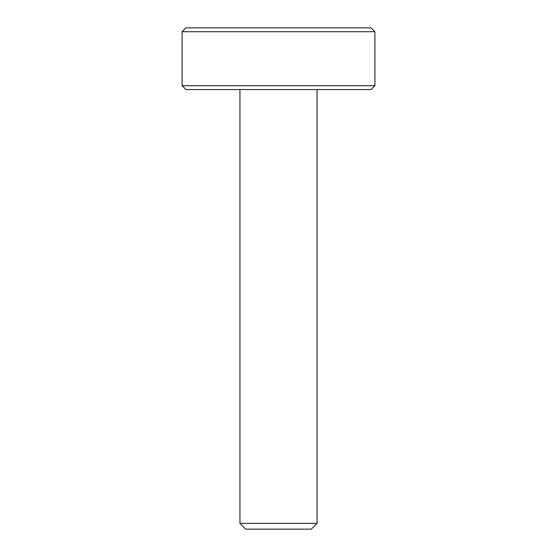 <?xml version="1.0" encoding="UTF-8"?>
<svg xmlns="http://www.w3.org/2000/svg" width="557" height="557" viewBox="0 0 557 557"><rect width="100%" height="100%" fill="white"/><g stroke="black" fill="none" stroke-linecap="round" stroke-linejoin="round"><path stroke-width="0.84" d="M374.903 85.694L371.046 89.552L185.954 89.552L182.097 85.694L374.903 85.694L374.903 31.707L182.097 31.707L182.097 85.694M239.942 523.364L245.721 529.15L311.279 529.15L317.058 523.364L239.942 523.364L239.942 89.552M374.903 31.707L371.046 27.85L185.954 27.85L182.097 31.707M317.058 89.552L317.058 523.364"/></g></svg>

